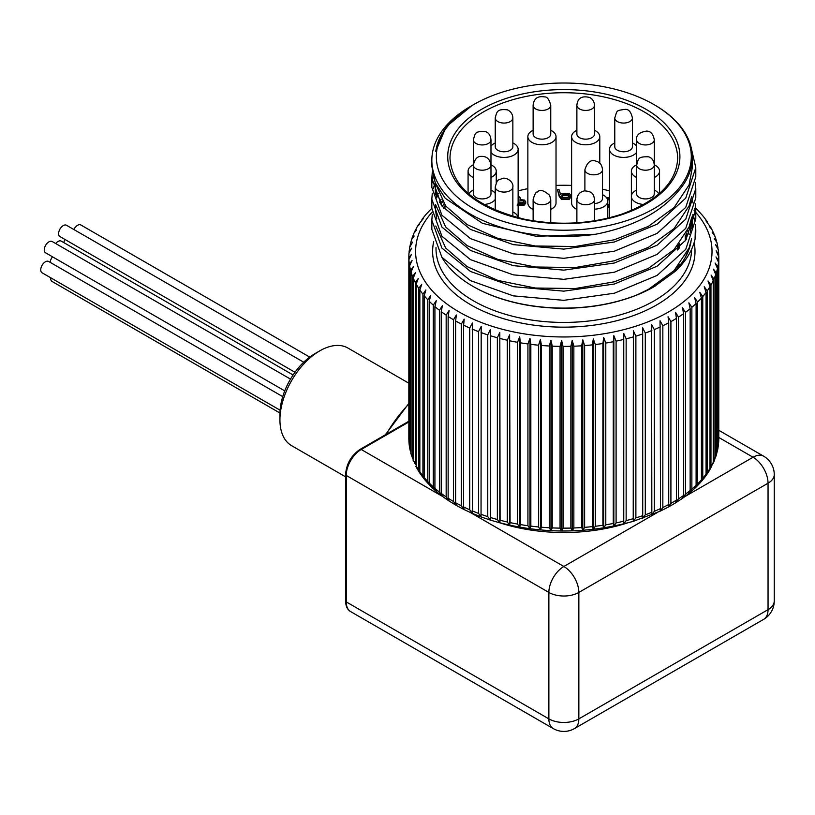 <?xml version="1.0" encoding="UTF-8"?>
<svg xmlns="http://www.w3.org/2000/svg" width="815" height="815" viewBox="0 0 815 815"><rect width="100%" height="100%" fill="white"/><g stroke="black" fill="none" stroke-linecap="round" stroke-linejoin="round"><path stroke-width="1.22" d="M692.23 216.26L690.386 232.265M442.239 206.49L444.043 203.781M445.214 205.39A128.485 74.185 0 0 0 443.431 207.998M441.73 257.051A128.485 74.185 0 0 0 472.965 286.371A128.485 74.185 0 0 0 637.34 294.755L648.343 289.437L674.107 270.57L689.082 247.984L691.609 238.795M691.12 220.203L691.935 224.808M436.738 218.848L435.332 208.395L435.526 204.473M435.332 194.816L435.332 187.379L436.738 197.831L438.287 193.277M691.609 217.778L689.082 226.967L674.107 249.553L648.343 268.42L614.296 281.817L575.319 288.53L535.211 288.021L497.904 280.431L467.046 266.597L445.662 247.994L435.76 226.01M439.417 202.487L441.119 199.186M435.332 187.379L435.526 183.457M691.609 196.761L689.082 205.951L674.107 228.546L648.343 247.403L614.296 260.8L575.319 267.524L535.211 267.004L497.904 259.414L467.046 245.59L445.662 226.988L435.76 204.993M595.612 234.251A131.979 76.203 180 0 1 431.838 160.3L431.838 166.362L435.21 182.723L445.153 198.208L482.439 223.31L536.178 236.319L595.612 234.251C632.96 226.855 660.405 212.613 677.937 191.535A128.485 74.185 -0 0 0 692.312 157.448A128.485 74.185 -0 0 0 654.679 104.992L653.956 104.575A127.476 73.594 0 0 0 629.221 93.44A127.476 73.594 0 0 0 473.678 104.575A127.476 73.594 0 0 0 473.678 208.66A127.476 73.594 0 0 0 653.956 208.66A127.476 73.594 0 0 0 653.956 104.575M692.312 157.448L692.312 167.676L689.082 184.934L674.107 207.53L648.343 226.397L614.296 239.783L575.319 246.507L535.211 245.998L497.904 238.398L467.046 224.573L445.662 205.971L435.76 183.986M431.838 160.3A131.979 76.203 180 0 1 470.489 106.419A131.979 76.203 180 0 1 471.742 105.706M433.213 176.865L432.093 182.774M431.838 187.379L441.873 215.211L470.479 238.622L513.297 253.832L563.797 258.314L614.316 251.214L657.135 233.375L685.751 207.346L695.796 176.875L695.796 167.666L685.751 198.137L657.145 224.176L614.316 242.014L563.807 249.115L513.297 244.632L470.489 229.422L441.883 206.022L431.838 178.179L432.266 172.271M690.702 145.753L695.796 167.676M431.838 199.186L431.838 208.385L441.883 236.238L470.51 259.649L513.328 274.859L563.837 279.331L614.337 272.22L657.155 254.382L685.761 228.343L695.796 197.872L695.796 188.683L685.761 219.143L657.155 245.183L614.347 263.021L563.837 270.132L513.338 265.659L470.52 250.46L441.893 227.049L431.838 199.217L432.266 193.287M695.44 182.774L695.796 188.683M433.213 188.683L435.23 182.774M442.239 201.071L440.273 203.781M431.838 220.203L431.838 229.402L441.883 257.245L470.489 280.655L513.318 295.865L563.827 300.338L614.337 293.227L657.145 275.409L685.751 249.359L695.796 218.899L695.796 209.7L685.761 240.16L657.155 266.199L614.337 284.038L563.827 291.149L513.328 286.676L470.5 271.466L441.883 248.055L431.838 220.213L432.266 214.294M695.582 214.304L694.645 208.385M693.402 203.791L692.312 200.704M695.44 203.791L695.796 209.689M690.234 223.585A127.812 73.788 180 0 1 691.252 228.811M691.028 241.658L691.018 241.648A127.812 73.788 180 0 1 673.526 272.332M695.399 225.113A131.979 76.203 180 0 1 695.796 231.063A131.979 76.203 180 0 1 695.083 239.019L695.083 239.029C692.455 250.49 685.965 261.177 675.594 271.079L654.201 286.646A127.812 73.788 180 0 1 473.444 286.646A127.812 73.788 180 0 1 473.199 286.513M444.032 208.721A127.812 73.788 180 0 1 445.795 206.144M692.77 214.834A131.979 76.203 180 0 1 694.553 220.61M655.178 286.085L637.34 294.755M697.64 483.804L696.173 487.013L700.737 482.236L701.409 479.841A154.972 89.467 180 0 1 697.64 483.804L697.64 302.049L694.645 297.669L696.102 303.526L696.102 485.282L694.645 488.124M701.409 479.841L701.409 298.086L699.779 292.29L702.764 296.548L702.764 478.303L700.992 481.869M701.562 481.288L705.454 476.439L706.055 474.198L706.055 292.453L704.241 286.717L707.216 290.853L707.216 472.608L705.729 475.96M706.279 475.308L709.519 470.408L709.997 468.391L709.997 286.636L708.031 280.981L710.965 284.995L710.965 466.751L709.773 469.827M710.303 469.083L713.227 462.431L713.227 280.676L711.108 275.103L713.991 279.005L713.991 460.76L713.105 463.501M713.573 462.655L715.733 456.349L715.733 274.594L713.471 269.123L716.293 272.903L716.293 454.658L715.692 456.981M716.069 456.064L717.495 450.196L717.495 268.441L715.112 263.051L717.852 266.719L717.495 450.288M717.77 449.35L718.514 443.971L718.514 262.216L716.008 256.929L718.667 260.494L718.514 443.401M718.239 249.095L718.718 254.249L716.161 250.796L718.789 256.929A154.972 89.467 180 0 1 718.667 260.494M718.29 249.736L715.57 244.663L718.015 248.015L716.884 242.35L714.246 238.571L716.548 241.423M716.405 240.629L714.714 235.698L712.188 232.55L714.276 234.822M714.083 234.129L711.76 229.198L709.407 226.621L711.261 228.404M711.016 227.803L705.912 220.814L707.512 222.189M703.62 216.8L703.06 216.189M702.795 215.771L697.925 210.423M431.838 208.263L426.082 214.325M421.905 219.643L423.393 218.43L418.115 225.205L419.603 224.176L417.341 226.529L414.754 231.45L416.526 230.054L414.061 232.958L412.115 237.888L414.163 236.034L411.565 239.549L410.139 245.325M417.861 225.775L418.115 225.205M414.529 232.112L414.754 231.45M411.942 238.632L412.115 237.888M410.139 245.417L412.533 242.106L409.782 247.128M409.619 447.445L409.344 445.876A154.972 89.467 180 0 1 408.916 441.363L408.916 259.608L411.473 254.362L408.855 257.876A154.972 89.467 180 0 1 408.845 256.929L408.977 253.047L411.626 248.218L409.12 251.631L409.863 246.262M409.344 445.876L409.344 264.121L412.064 260.494L409.619 265.833L409.619 447.588L410.597 452.07A154.972 89.467 180 0 1 409.619 447.588M410.597 452.07L410.597 270.315L413.388 266.587L411.066 272.027L411.066 453.782L412.584 458.213A154.972 89.467 180 0 1 411.066 453.782M412.584 458.213L412.584 276.458L415.446 272.607L413.266 278.139L413.266 459.894L415.314 464.255A154.972 89.467 180 0 1 413.266 459.894M415.314 464.255L415.314 282.499L418.227 278.536L416.2 284.15L416.2 465.905L416.618 467.81L419.582 472.72L418.767 470.173A154.972 89.467 180 0 1 416.2 465.905M418.767 470.173L418.767 288.418L421.722 284.333L419.847 290.028L419.847 471.783L420.397 473.933L424.014 478.812L422.924 475.94A154.972 89.467 180 0 1 419.847 471.783M422.924 475.94L422.924 294.184L425.899 289.977L424.197 295.743L424.197 477.498L424.849 479.831M429.709 485.19L427.773 481.522L427.773 299.767L430.758 295.448L429.23 301.275L429.23 483.03L430.758 485.903M435.454 490.661L433.274 486.901L433.274 305.146L436.259 300.704L434.915 306.593L434.915 488.348L436.259 491.15M441.791 495.846L439.417 492.036L439.417 310.281L442.382 305.717L441.221 311.656L441.221 493.411L442.382 496.172M448.688 500.726L446.172 496.916L446.172 315.161L449.106 310.484L448.138 316.464L448.138 498.22L449.106 500.93M453.497 501.51L453.497 319.755L456.38 314.957L455.616 320.978L455.616 502.733L456.38 505.412L453.497 501.51A154.972 89.467 180 0 1 448.138 498.22M461.351 505.809L461.351 324.054L464.173 319.134L463.613 325.175L463.613 506.93L464.173 509.589L461.351 505.809A154.972 89.467 180 0 1 455.616 502.733M682.501 498.199L683.581 495.459A154.972 89.467 180 0 1 678.467 498.882L675.553 502.845L676.43 500.145A154.972 89.467 180 0 1 670.908 503.354L668.056 507.195L668.728 504.536A154.972 89.467 180 0 1 662.84 507.511L660.048 511.239L660.517 508.601A154.972 89.467 180 0 1 654.282 511.331L651.572 514.948L651.837 512.319A154.972 89.467 180 0 1 645.286 514.795L642.668 518.309L642.729 515.691A154.972 89.467 180 0 1 635.883 517.892L633.377 521.305L633.224 518.676A154.972 89.467 180 0 1 626.144 520.602L623.75 523.913L623.394 521.274A154.972 89.467 180 0 1 616.089 522.904L613.838 526.133L613.267 523.475A154.972 89.467 180 0 1 605.789 524.809L603.67 527.937L602.906 525.257A154.972 89.467 180 0 1 595.286 526.286L593.32 529.343L592.352 526.622A154.972 89.467 180 0 1 584.62 527.346L582.817 530.32L581.655 527.56A154.972 89.467 180 0 1 573.852 527.967L572.222 530.871L570.867 528.059A154.972 89.467 180 0 1 563.043 528.151L561.586 530.993L560.058 528.13A154.972 89.467 180 0 1 552.234 527.906L550.971 530.687L549.259 527.753A154.972 89.467 180 0 1 541.486 527.224L540.406 529.964L538.532 526.959A154.972 89.467 180 0 1 530.84 526.103L529.964 528.803L527.926 525.716A154.972 89.467 180 0 1 520.357 524.565L519.685 527.234L517.494 524.065A154.972 89.467 180 0 1 510.088 522.609L509.62 525.247L507.297 521.987A154.972 89.467 180 0 1 500.084 520.235L499.809 522.863L497.364 519.512A154.972 89.467 180 0 1 490.386 517.474L490.324 520.092L487.767 516.639A154.972 89.467 180 0 1 481.044 514.316L480.993 516.883L472.415 513.43L469.715 509.772L469.715 328.017L472.466 322.985L472.466 513.44L464.173 509.589M487.767 516.639L487.767 334.884L490.324 329.637L490.324 520.092L481.176 516.944L478.527 513.389L478.527 331.634L481.186 326.489L481.044 514.316M490.324 329.637L490.386 517.474M497.364 519.512L497.364 337.756L499.809 332.408L500.084 520.235M507.297 521.987L507.297 340.232L509.62 334.792L510.088 522.609M517.494 524.065L517.494 342.31L519.685 336.778L520.357 342.809L520.357 524.565M527.926 525.716L527.926 343.961L529.964 338.347L530.84 344.348L530.84 526.103M538.532 526.959L538.532 345.203L540.406 339.509L541.486 345.468L541.486 527.224M549.259 527.753L549.259 345.998L550.971 340.232L552.234 346.151L552.234 527.906M560.058 528.13L560.058 346.375L561.586 340.538L563.043 346.395L563.043 528.151M570.867 528.059L570.867 346.304L572.222 340.415L573.852 346.212L573.852 527.967M581.655 527.56L581.655 345.805L582.817 339.865L584.62 345.591L584.62 527.346M592.352 526.622L592.352 344.867L593.32 338.887L595.286 344.531L595.286 526.286M602.906 525.257L602.906 343.502L603.67 337.491L605.789 343.054L605.789 524.809M613.267 523.475L613.267 341.719L613.838 335.678L616.089 341.149L616.089 522.904M623.394 521.274L623.75 333.457L626.144 338.846L626.144 520.602M633.224 518.676L633.377 330.849L635.883 336.137L635.883 517.892M642.729 515.691L642.668 327.854L645.286 333.04L645.286 514.795M651.837 512.319L651.572 324.492L654.282 329.576L654.282 511.331M660.517 508.601L660.048 320.784L662.84 325.755L662.84 507.511M668.728 504.536L668.728 322.781L668.056 316.75L670.908 321.599L670.908 503.354M676.43 500.145L676.43 318.39L675.553 312.389L678.467 317.127L678.467 498.882M683.581 495.459L683.581 313.704L682.501 307.744L685.456 312.359L685.456 494.114L683.021 497.934M688.879 493.289L690.152 490.498L690.152 308.742L688.879 302.834L691.864 307.326L691.864 489.082L689.592 492.871M696.173 487.013L695.592 487.513M682.868 498.077L675.9 502.682M675.788 502.774L668.269 507.103M668.056 507.195L660.16 511.199M660.048 511.239L633.377 521.305C585.364 534.599 537.676 534.202 490.324 520.092M464.02 509.528L456.196 505.371M456.105 505.29L448.81 500.838M424.574 479.424L424.014 478.812M420.122 473.423L419.582 472.72M416.373 467.199L415.874 466.414M413.358 460.791L412.92 459.905M411.086 454.189L410.76 453.262M408.916 440.355L408.855 439.631A154.972 89.467 180 0 1 408.845 438.684L408.845 256.929A154.972 89.467 180 0 1 408.967 253.363M473.678 104.575L472.965 104.992A128.485 74.185 -0 0 0 435.77 151.295L446.08 126.906L471.926 105.593M692.964 214.294L694.645 220.203M695.44 224.808L695.083 239.019M718.718 255.258L718.718 254.249M686.413 255.35L686.413 253.934M686.413 239.192L686.413 232.927M679.496 265.853L679.496 264.498M679.496 248.055L679.496 243.481M408.855 257.876L408.855 439.631M409.12 251.631L409.12 252.212M499.809 332.408L499.809 522.863M509.62 334.792L509.62 525.247M519.685 336.778L519.685 527.234M529.964 338.347L529.964 528.803M540.406 339.509L540.406 529.964M550.971 340.232L550.971 530.687M561.586 340.538L561.586 530.993M572.222 340.415L572.222 530.871M582.817 339.865L582.817 530.32M593.32 338.887L593.32 529.343M603.67 337.491L603.67 527.937M613.838 335.678L613.838 526.133M623.75 333.457L623.75 523.913M633.377 330.849L633.377 521.305M678.528 244.673L678.528 249.105M678.528 265.69L678.528 267.014M685.252 235.056L685.252 240.894M685.252 256.063L685.252 257.499M345.58 476.826L291.607 445.662A56.357 32.539 -60 0 1 279.932 419.868A56.357 32.539 -60 0 1 319.786 350.847L319.786 350.847A56.357 32.539 -60 0 1 347.954 348.056L408.845 383.203M319.786 350.847L314.763 353.741A49.257 28.433 120 0 0 279.932 414.071L279.932 419.868M50.703 277.762A6.54 3.769 120 0 0 50.673 278.445A6.54 3.769 120 0 0 52.028 281.43L279.942 413.022M64.905 239.437A6.54 3.769 120 0 0 63.906 242.656M52.527 256.817A6.54 3.769 120 0 0 50.184 262.359M309.7 357.092L80.848 224.971A6.54 3.769 120 0 0 73.9 229.535M282.744 396.63L48.645 261.472A6.54 3.769 120 0 0 43.602 263.225A6.54 3.769 120 0 0 40.75 269.806A6.54 3.769 120 0 0 42.105 272.801L280.085 410.2M293.094 374.981L61.288 241.148A6.54 3.769 120 0 0 55.685 243.542M303.7 362.206L66.514 225.276A6.54 3.769 120 0 0 61.482 227.018A6.54 3.769 120 0 0 58.629 233.599A6.54 3.769 120 0 0 59.984 236.595L294.979 372.272M290.497 379.107L52.18 241.515A6.54 3.769 120 0 0 47.148 243.267A6.54 3.769 120 0 0 44.295 249.848A6.54 3.769 120 0 0 45.64 252.844L284.751 390.884M609.498 199.96L607.623 199.767M607.796 204.341L609.498 205.136M609.498 198.666L607.093 198.514M609.498 207.54L607.796 206.857M609.498 206.256L607.796 205.563M606.401 197.515L609.498 197.648M569.104 196.232L568.32 195.498L562.88 195.743L561.81 196.69M568.32 194.204L562.88 194.459L561.637 196.038L562.666 197.475L567.994 197.281L569.267 195.549L568.32 194.204L568.32 195.498M562.88 194.459L562.88 195.743M569.227 198.055L561.464 198.076L559.212 195.101L557.419 189.589L559.212 196.395L561.464 199.369L569.227 199.349L570.979 196.965L570.979 195.671L569.227 198.055L569.227 199.349M557.419 189.589L558.947 189.437L560.567 194.408L561.79 193.593L569.379 193.522L570.979 195.671M561.464 198.076L561.464 199.369M523.851 202.405L518.136 202.741M518.768 198.962L518.136 198.249M518.136 199.767L518.9 198.3L518.136 196.965M518.136 203.444L522.833 203.292L524.065 201.713L523.373 200.724L518.758 200.989L518.758 202.273M518.758 200.989L518.136 201.458M523.373 200.724L523.373 202.008M518.136 195.753L520.469 198.137L520.011 199.604L524.524 200.083L525.726 201.865L524.065 204.076L524.065 205.36L517.219 205.543M520.469 198.137L520.469 199.522M525.726 201.865L525.726 203.149L524.065 205.36M524.065 204.076L517.219 204.249M609.498 190.863A112.48 64.945 0 0 0 602.519 189.233M571.61 185.423A112.48 64.945 0 0 0 556.024 185.423M527.855 188.672A112.48 64.945 0 0 0 518.136 190.863M517.953 216.994A14.089 8.13 0 0 0 518.136 215.7L518.136 149.277A14.089 8.13 180 0 1 509.436 156.796A14.089 8.13 180 0 1 494.084 155.033A14.089 8.13 180 0 1 490.976 152.324M550.757 130.298A14.089 8.13 180 0 1 556.024 136.645A14.089 8.13 180 0 1 547.334 144.163A14.089 8.13 180 0 1 531.981 142.401A14.089 8.13 180 0 1 528.334 138.754A14.089 8.13 180 0 1 527.855 136.645L527.855 203.067A14.089 8.13 0 0 0 531.981 208.823A14.089 8.13 0 0 0 533.122 209.414M550.757 209.414A14.089 8.13 0 0 0 556.024 203.067L556.024 136.645M594.512 130.298A14.089 8.13 180 0 1 599.789 136.645A14.089 8.13 180 0 1 591.089 144.163A14.089 8.13 180 0 1 575.736 142.401A14.089 8.13 180 0 1 571.61 136.645L571.61 203.067A14.089 8.13 0 0 0 575.736 208.823A14.089 8.13 0 0 0 576.877 209.414M636.658 152.324A14.089 8.13 180 0 1 613.634 155.033A14.089 8.13 180 0 1 609.498 149.277L609.498 215.7A14.089 8.13 0 0 0 609.915 217.646M602.519 194.693A14.089 8.13 180 0 1 607.796 201.04A14.089 8.13 180 0 1 594.512 209.16M490.976 146.231A14.089 8.13 180 0 1 495.235 142.931M512.859 142.931A14.089 8.13 180 0 1 518.136 149.277M527.855 136.645A14.089 8.13 180 0 1 533.122 130.298M571.61 136.645A14.089 8.13 180 0 1 572.089 134.536A14.089 8.13 180 0 1 576.877 130.298M609.498 149.277A14.089 8.13 180 0 1 613.634 143.522A14.089 8.13 180 0 1 614.775 142.931M632.409 142.931A14.089 8.13 180 0 1 636.658 146.231M636.658 177.497A14.089 8.13 180 0 1 635.506 176.906A14.089 8.13 180 0 1 631.38 171.16A14.089 8.13 180 0 1 636.658 164.813M654.282 164.813A14.089 8.13 180 0 1 659.559 171.16A14.089 8.13 180 0 1 654.282 177.497M643.738 204.494A14.089 8.13 180 0 1 635.506 202.171A14.089 8.13 180 0 1 631.38 196.415A14.089 8.13 180 0 1 636.658 190.068M654.282 190.068A14.089 8.13 180 0 1 658.897 193.96M512.859 211.951A14.089 8.13 180 0 1 518.096 217.748M468.737 193.96A14.089 8.13 180 0 1 473.352 190.068M490.976 190.068A14.089 8.13 180 0 1 495.235 193.379M495.235 199.461A14.089 8.13 180 0 1 485.811 204.28A14.089 8.13 180 0 1 483.896 204.494M473.352 177.497A14.089 8.13 180 0 1 472.201 176.906A14.089 8.13 180 0 1 468.075 171.16A14.089 8.13 180 0 1 473.352 164.813M490.976 164.813A14.089 8.13 180 0 1 496.254 171.16A14.089 8.13 180 0 1 490.976 177.497M602.519 169.734A8.812 5.094 180 0 1 601.521 172.077A8.812 5.094 180 0 1 591.609 174.675A8.812 5.094 180 0 1 584.895 169.734C587.381 161.767 591.303 159.007 596.641 161.431C600.044 162.246 602 165.007 602.519 169.734L602.519 198.453A8.812 5.094 180 0 1 594.512 203.526M512.859 117.961L512.859 146.69A8.812 5.094 180 0 1 508.01 151.233A8.812 5.094 180 0 1 498.8 150.775A8.812 5.094 180 0 1 497.812 150.286A8.812 5.094 180 0 1 495.235 146.69L495.235 117.961C496.793 112.205 496.681 108.578 507.511 109.872C510.893 111.523 512.676 114.222 512.859 117.961A8.812 5.094 180 0 1 508.01 122.515A8.812 5.094 180 0 1 498.8 122.056A8.812 5.094 180 0 1 495.235 117.961M490.976 168.573L490.976 139.844A8.812 5.094 180 0 1 486.341 144.326A8.812 5.094 180 0 1 477.305 144.092A8.812 5.094 180 0 1 473.352 139.844C475.216 133.803 474.33 130.93 485.312 131.623C488.603 132.499 490.487 135.239 490.976 139.844M490.976 165.109L490.976 193.827A8.812 5.094 180 0 1 484.446 198.748A8.812 5.094 180 0 1 473.352 193.827L473.352 165.109C474.656 159.231 477.213 156.327 481.013 156.378C486.616 156.103 489.937 159.017 490.976 165.109A8.812 5.094 180 0 1 489.183 168.185A8.812 5.094 180 0 1 479.352 169.928A8.812 5.094 180 0 1 473.352 165.109L473.352 139.844M512.859 186.981A8.812 5.094 180 0 1 506.258 191.912A8.812 5.094 180 0 1 495.235 186.981C497.812 178.057 497.466 180.91 502.733 178.281C507.613 177.415 513.766 182.397 512.859 186.981L512.859 215.71A8.812 5.094 180 0 1 512.798 216.321M654.282 139.844A8.812 5.094 180 0 1 643.718 144.836A8.812 5.094 180 0 1 636.658 139.844C635.975 135.209 639.255 132.295 646.499 131.103C650.615 131.032 653.212 133.945 654.282 139.844L654.282 193.827A8.812 5.094 180 0 1 649.81 198.259A8.812 5.094 180 0 1 640.926 198.198A8.812 5.094 180 0 1 636.658 193.827L636.658 165.109C638.705 159.007 637.157 156.592 648.363 156.786C651.868 157.692 653.834 160.463 654.282 165.109A8.812 5.094 180 0 1 649.81 169.54A8.812 5.094 180 0 1 640.926 169.469A8.812 5.094 180 0 1 636.658 165.109M632.409 117.961L632.409 146.69A8.812 5.094 180 0 1 620.572 151.468A8.812 5.094 180 0 1 614.775 146.69L614.775 117.961C617.413 110.371 615.427 110.626 625.411 109.353C628.752 109.21 631.085 112.083 632.409 117.961A8.812 5.094 180 0 1 620.572 122.749A8.812 5.094 180 0 1 614.775 117.961M594.512 105.339L594.512 134.057A8.812 5.094 180 0 1 589.316 138.703A8.812 5.094 180 0 1 579.852 137.867A8.812 5.094 180 0 1 576.877 134.057L576.877 105.339C577.54 98.136 581.818 95.528 589.714 97.494C592.678 99.084 594.278 101.692 594.512 105.339A8.812 5.094 180 0 1 589.316 109.974A8.812 5.094 180 0 1 579.852 109.139A8.812 5.094 180 0 1 576.877 105.339M550.757 105.339L550.757 134.057A8.812 5.094 180 0 1 537.798 138.55A8.812 5.094 180 0 1 533.428 135.371A8.812 5.094 180 0 1 533.122 134.057L533.122 105.339C533.825 98.574 537.625 95.763 544.532 96.914C547.14 96.659 549.208 99.461 550.757 105.339A8.812 5.094 180 0 1 537.798 109.831A8.812 5.094 180 0 1 533.122 105.339M623.373 99.084A116.087 67.024 180 0 1 620.337 215.16A116.087 67.024 180 0 1 447.741 155.604A116.087 67.024 180 0 1 623.373 99.084M622.222 102.038A113.835 65.72 0 0 0 507.643 101.294A113.835 65.72 0 0 0 449.982 158.456C452.162 187.063 476.938 207.305 524.33 219.184C558.163 225.887 590.671 224.207 621.845 214.131C657.97 200.755 676.572 182.193 677.652 158.456A113.835 65.72 0 0 0 622.222 102.038M436.005 247.556L436.005 248.646A127.812 73.788 0 0 0 563.297 322.434A127.812 73.788 0 0 0 691.629 249.247M689.245 234.465A127.812 73.788 0 0 0 687.656 230.38M694.125 242.626A131.195 75.744 180 0 1 562.971 327.151A131.195 75.744 180 0 1 433.712 241.648M701.409 298.086A154.972 89.467 180 0 1 697.64 302.049M706.055 292.453A154.972 89.467 180 0 1 702.764 296.548M709.997 286.636A154.972 89.467 180 0 1 707.216 290.853M713.227 280.676A154.972 89.467 180 0 1 710.965 284.995M715.733 274.594A154.972 89.467 180 0 1 713.991 279.005M717.495 268.441A154.972 89.467 180 0 1 716.293 272.903M718.514 262.216A154.972 89.467 180 0 1 717.852 266.719M718.779 255.981A154.972 89.467 180 0 1 718.789 256.929L718.789 438.684A154.972 89.467 180 0 1 718.667 442.25M440.426 204.005A148.208 85.565 180 0 1 442.82 201.988M694.105 210.616A148.208 85.565 180 0 1 695.287 211.91M695.796 212.481A148.208 85.565 180 0 1 563.613 336.972A148.208 85.565 180 0 1 432.021 212.267M409.344 264.121A154.972 89.467 180 0 1 408.916 259.608M410.597 270.315A154.972 89.467 180 0 1 409.619 265.833M412.584 276.458A154.972 89.467 180 0 1 411.066 272.027M415.314 282.499A154.972 89.467 180 0 1 413.266 278.139M418.767 288.418A154.972 89.467 180 0 1 416.2 284.15M422.924 294.184A154.972 89.467 180 0 1 419.847 290.028M427.773 299.767A154.972 89.467 180 0 1 424.197 295.743M433.274 305.146A154.972 89.467 180 0 1 429.23 301.275M439.417 310.281A154.972 89.467 180 0 1 434.915 306.593M446.172 315.161A154.972 89.467 180 0 1 441.221 311.656M453.497 319.755A154.972 89.467 180 0 1 448.138 316.464M461.351 324.054A154.972 89.467 180 0 1 455.616 320.978M469.715 328.017A154.972 89.467 180 0 1 463.613 325.175M478.527 331.634A154.972 89.467 180 0 1 472.109 329.046M487.767 334.884A154.972 89.467 180 0 1 481.044 332.561M497.364 337.756A154.972 89.467 180 0 1 490.386 335.719M507.297 340.232A154.972 89.467 180 0 1 500.084 338.48M517.494 342.31A154.972 89.467 180 0 1 510.088 340.853M527.926 343.961A154.972 89.467 180 0 1 520.357 342.809M538.532 345.203A154.972 89.467 180 0 1 530.84 344.348M549.259 345.998A154.972 89.467 180 0 1 541.486 345.468M560.058 346.375A154.972 89.467 180 0 1 552.234 346.151M570.867 346.304A154.972 89.467 180 0 1 563.043 346.395M581.655 345.805A154.972 89.467 180 0 1 573.852 346.212M592.352 344.867A154.972 89.467 180 0 1 584.62 345.591M602.906 343.502A154.972 89.467 180 0 1 595.286 344.531M613.267 341.719A154.972 89.467 180 0 1 605.789 343.054M623.394 339.519A154.972 89.467 180 0 1 616.089 341.149M633.224 336.921A154.972 89.467 180 0 1 626.144 338.846M642.729 333.936A154.972 89.467 180 0 1 635.883 336.137M651.837 330.564A154.972 89.467 180 0 1 645.286 333.04M660.517 326.846A154.972 89.467 180 0 1 654.282 329.576M668.728 322.781A154.972 89.467 180 0 1 662.84 325.755M676.43 318.39A154.972 89.467 180 0 1 670.908 321.599M683.581 313.704A154.972 89.467 180 0 1 678.467 317.127M690.152 308.742A154.972 89.467 180 0 1 685.456 312.359M696.102 303.526A154.972 89.467 180 0 1 691.864 307.326M718.514 443.971A154.972 89.467 180 0 1 717.852 448.474M717.495 450.196A154.972 89.467 180 0 1 716.293 454.658M715.733 456.349A154.972 89.467 180 0 1 713.991 460.76M713.227 462.431A154.972 89.467 180 0 1 710.965 466.751M709.997 468.391A154.972 89.467 180 0 1 707.216 472.608M706.055 474.198A154.972 89.467 180 0 1 702.764 478.303M696.102 485.282A154.972 89.467 180 0 1 691.864 489.082M690.152 490.498A154.972 89.467 180 0 1 685.456 494.114M478.527 513.389A154.972 89.467 180 0 1 472.109 510.801M469.715 509.772A154.972 89.467 180 0 1 463.613 506.93M446.172 496.916A154.972 89.467 180 0 1 441.221 493.411M439.417 492.036A154.972 89.467 180 0 1 434.915 488.348M433.274 486.901A154.972 89.467 180 0 1 429.23 483.03M427.773 481.522A154.972 89.467 180 0 1 424.197 477.498M408.845 421.243L360.098 449.381A2.251 1.304 60 0 1 361.228 449.493A21.19 12.235 120 0 0 346.243 475.451L346.243 601.898A2.251 1.304 180 0 1 345.58 600.971C345.672 606.085 347.353 609.63 350.633 611.596A21.19 12.235 120 0 1 346.243 601.898L548.872 718.881A21.19 12.235 0 0 0 578.844 718.881A21.19 12.235 60 0 1 574.453 728.579L763.655 619.349A21.19 12.235 -120 0 0 768.046 609.651A21.19 12.235 0 0 0 774.25 600.991L774.25 474.554A21.19 12.235 180 0 1 768.046 483.203A21.19 12.235 -120 0 0 753.06 457.246L718.789 437.461M408.845 421.997L361.228 449.493L442.484 496.406M360.098 449.381C351.245 455.442 346.406 463.827 345.58 474.524A2.251 1.304 0 0 0 346.243 475.451L548.872 592.434A21.19 12.235 120 0 1 563.858 566.486L657.45 512.452M470.51 512.594L563.858 566.486A21.19 12.235 60 0 1 578.844 592.434L578.844 718.881L768.046 609.651L768.046 483.203L578.844 592.434A21.19 12.235 180 0 1 548.872 592.434L548.872 718.881A21.19 12.235 120 0 0 553.263 728.579A21.19 21.19 0 0 0 574.453 728.579M684.875 496.61L753.06 457.246A21.19 12.235 120 0 1 763.655 456.196L718.789 430.3M627.051 523.067A130.41 75.286 180 0 1 500.583 523.067M408.845 403.995A98.625 56.938 120 0 0 386.157 434.334M559.212 195.101L559.212 196.395M576.877 222.801L576.877 199.614C577.346 194.642 579.954 191.719 584.712 190.863C590.213 191.444 593.666 192.299 594.512 199.614A8.812 5.094 180 0 1 594.267 200.806A8.812 5.094 180 0 1 584.661 204.667A8.812 5.094 180 0 1 576.877 199.614A8.812 5.094 180 0 1 577.122 198.432M550.757 199.614A8.812 5.094 180 0 1 543.299 204.647A8.812 5.094 180 0 1 533.55 201.173A8.812 5.094 180 0 1 533.122 199.614C534.65 194.102 536.107 191.566 537.493 192.014C539.693 189.1 543.748 190.201 549.646 195.345L550.757 199.614L550.757 222.801M692.312 227.884L692.312 218.899M431.838 178.179L431.838 187.368M689.164 234.608L687.544 230.614M707.247 221.67L703.63 216.8M697.701 210.117L695.776 208.212M426.072 214.314L422.18 219.174M718.789 438.684L718.657 442.565M695.378 487.788L690.152 492.454M689.409 493.075L683.53 497.598M448.209 500.441L441.954 496.009M441.261 495.479L435.648 490.885M434.884 490.212L429.933 485.496M429.128 484.65L424.839 479.831M409.395 446.508L408.926 441.587M677.652 245.712L677.652 250.032M677.652 266.719L677.652 268.023M345.58 474.524L345.58 600.971M763.655 619.349A21.19 21.19 0 0 0 774.25 600.991M553.263 728.579L350.633 611.596M774.25 474.554A21.19 21.19 0 0 0 763.655 456.196M385.332 434.813L408.845 403.364M607.796 201.04L607.796 218.165M599.789 136.645L599.789 163.357M631.38 171.16L631.38 210.514M659.559 171.16L659.559 193.389M468.075 171.16L468.075 193.389M496.254 171.16L496.254 182.866M594.512 199.614L594.512 220.814M533.122 199.614L533.122 220.814M495.235 186.981L495.235 210.087M636.658 139.844L636.658 168.573M654.282 165.109L654.282 168.573M584.895 169.734L584.895 190.853"/></g></svg>
